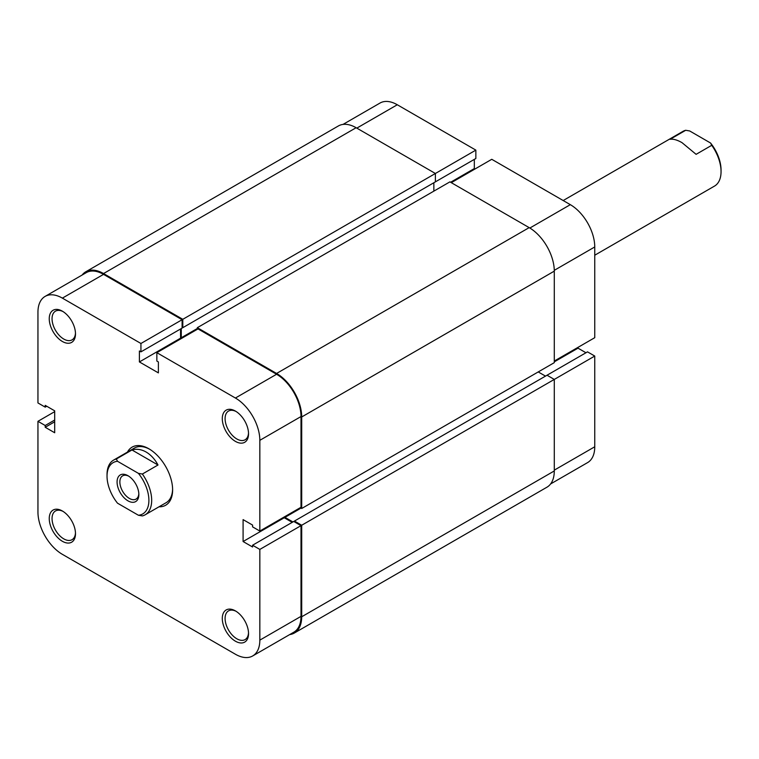 <?xml version="1.0" encoding="UTF-8"?>
<svg xmlns="http://www.w3.org/2000/svg" width="759" height="759" viewBox="0 0 759 759"><rect width="100%" height="100%" fill="white"/><g stroke="black" fill="none" stroke-linecap="round" stroke-linejoin="round"><path stroke-width="1.14" d="M82.114 275.043A35.521 20.512 60 0 1 85.776 271.788A35.521 20.512 60 0 1 103.537 273.553L182.805 319.311L182.805 327.689L182.103 327.29M85.776 271.788L338.362 125.966A35.521 20.512 60 0 1 356.123 127.721L103.537 273.553M356.123 127.721L435.391 173.488L182.805 319.311M343.011 124.419L380.022 103.044A34.535 19.943 60 0 1 397.289 104.761L475.855 150.121L435.391 173.488L435.391 181.866L182.805 327.689M181.268 328.581L181.268 337.764L197.321 328.495M433.854 182.748L433.854 191.126M181.97 338.163L181.268 337.764M529.165 227.624L276.58 373.456A35.521 20.512 60 0 1 301.702 416.966L301.702 508.492L554.288 362.66L554.288 271.134A35.521 20.512 60 0 0 529.165 227.624L449.907 181.866L197.321 327.689L197.321 329.302M276.58 373.456L197.321 327.689M301.702 508.492L300.308 507.686M301 508.084L284.957 517.353L284.957 516.547M292.908 521.945L284.957 517.353M545.493 376.113L538.235 371.929M554.288 470.95L301.702 616.773A35.521 20.512 60 0 1 294.34 633.034L546.926 487.212A35.521 20.512 60 0 0 554.288 470.95L554.288 379.424L547.03 375.231L294.445 521.063L294.445 521.869M547.03 375.231L587.504 351.863L594.752 356.056L554.288 379.424L301.702 525.247L294.445 521.063M301.702 616.773L301.702 525.247M294.34 633.034A35.521 20.512 60 0 1 289.691 634.581M451.301 182.672L491.766 159.305L570.332 204.664A34.535 19.943 60 0 1 594.752 246.96L594.752 337.689L554.288 361.047M434.689 182.264L475.855 158.498L475.855 150.121M475.02 168.972L474.328 168.574L474.328 159.381M585.967 352.755L578.007 348.163L578.007 347.356M594.752 356.056L594.752 446.776A34.535 19.943 60 0 1 587.608 462.592L550.598 483.957M554.288 361.853L578.007 348.163M450.599 182.264L474.328 168.574M235.413 610.891L235.413 610.891A18.548 10.711 60 0 1 248.535 633.613A18.548 10.711 60 0 1 235.413 641.194A18.548 10.711 60 0 1 222.292 618.471A18.548 10.711 60 0 1 235.413 610.891M236.134 611.327A16.575 9.573 -120 0 0 228.525 610.881A16.575 9.573 -120 0 0 225.983 624.164A16.575 9.573 -120 0 0 236.808 638.774A16.575 9.573 -120 0 0 245.1 639.59A16.575 9.573 -120 0 0 248.516 632.778M235.413 411.084L235.413 411.084A18.548 10.711 60 0 1 248.535 433.806A18.548 10.711 60 0 1 235.413 441.377A18.548 10.711 60 0 1 222.292 418.655A18.548 10.711 60 0 1 235.413 411.084M236.134 411.52A16.575 9.573 -120 0 0 228.525 411.065A16.575 9.573 -120 0 0 225.983 424.347A16.575 9.573 -120 0 0 236.808 438.958A16.575 9.573 -120 0 0 245.1 439.784A16.575 9.573 -120 0 0 248.516 432.962M62.371 311.181L62.371 311.181A18.548 10.711 60 0 1 75.492 333.894A18.548 10.711 60 0 1 62.371 341.474A18.548 10.711 60 0 1 49.25 318.752A18.548 10.711 60 0 1 62.371 311.181M63.092 311.617A16.575 9.573 -120 0 0 55.473 311.162A16.575 9.573 -120 0 0 52.94 324.444A16.575 9.573 -120 0 0 63.765 339.055A16.575 9.573 -120 0 0 72.058 339.871A16.575 9.573 -120 0 0 75.473 333.059M62.371 510.987L62.371 510.987A18.548 10.711 60 0 1 75.492 533.71A18.548 10.711 60 0 1 62.371 541.281A18.548 10.711 60 0 1 49.25 518.568A18.548 10.711 60 0 1 62.371 510.987M63.092 511.424A16.575 9.573 -120 0 0 55.473 510.978A16.575 9.573 -120 0 0 52.94 524.26A16.575 9.573 -120 0 0 63.765 538.871A16.575 9.573 -120 0 0 72.058 539.687A16.575 9.573 -120 0 0 75.473 532.875M127.436 452.108A33.548 19.373 60 0 1 148.897 448.787L148.897 448.787A33.548 19.373 60 0 1 172.616 489.878A33.548 19.373 60 0 1 159.01 506.803M116.336 458.996L117.522 461.292A29.601 17.087 -120 0 0 107.028 476.187L107.028 474.574A31.574 18.235 60 0 1 113.565 460.115A31.574 18.235 60 0 1 116.336 458.996L131.971 449.973C136.601 448.626 141.316 449.309 146.098 452.013C150.87 454.821 154.836 459.148 158.005 465.001L142.369 474.033A31.574 18.235 60 0 1 145.14 514.811L166.079 502.724A31.574 18.235 -120 0 0 172.606 489.052M259.834 549.421L259.834 640.141L301 616.374L301 525.655L259.834 549.421L252.576 545.228L252.576 547.002L243.089 541.528L243.089 519.611L252.576 525.086L252.576 526.86L259.834 531.053L259.834 440.324A34.535 19.943 -120 0 0 235.413 398.029L156.847 352.669L198.014 328.903L276.58 374.263A34.535 19.943 60 0 1 301 416.558L259.834 440.324M45.104 296.408L86.27 272.642A34.535 19.943 60 0 1 103.537 274.36L182.103 319.719L140.937 343.485L62.371 298.126A34.535 19.943 -120 0 0 45.104 296.408A34.535 19.943 -120 0 0 37.95 312.224L37.95 402.944L45.208 407.137L45.208 405.363L54.695 410.837L54.695 432.753L45.208 427.279L45.208 425.505L37.95 421.311L37.95 512.04A34.535 19.943 -120 0 0 62.371 554.336L235.413 654.239A34.535 19.943 -120 0 0 252.681 655.956A34.535 19.943 -120 0 0 259.834 640.141M149.599 449.214A31.574 18.235 -120 0 0 134.504 448.028L113.565 460.115M259.834 531.053L301 507.278L301 416.558M284.255 516.955L284.255 517.752L292.215 522.353M252.576 545.228L293.742 521.461L301 525.655M301 616.374A34.535 19.943 60 0 1 293.847 632.181L252.681 655.956M182.103 319.719L182.103 328.097L140.937 351.863L139.4 350.981L139.4 361.939L158.384 372.887L158.384 361.939L156.847 361.047L156.847 352.669M180.566 328.979L180.566 338.163L181.268 338.571M140.937 343.485L140.937 351.863M54.695 411.644L37.95 421.311M46.745 406.245L45.208 407.137M54.695 421.795L45.208 427.279M54.695 420.031L45.208 425.505M180.566 338.163L139.4 361.939M284.255 517.752L243.089 541.528M138.85 494.555A15.398 8.89 60 0 1 127.958 500.836A15.398 8.89 60 0 1 117.076 481.984A15.398 8.89 60 0 1 127.958 475.703A15.398 8.89 60 0 1 138.85 494.555M128.679 476.14A13.425 7.751 -120 0 0 122.645 475.836A13.425 7.751 -120 0 0 119.865 481.984A13.425 7.751 -120 0 0 125.728 495.485A13.425 7.751 -120 0 0 136.07 499.08A13.425 7.751 -120 0 0 138.821 493.701M145.14 514.811A31.574 18.235 60 0 1 142.369 515.921L138.404 515.247A29.601 17.087 -120 0 0 148.897 500.352A29.601 17.087 -120 0 0 138.404 473.35L142.369 474.033M594.752 255.223L714.513 186.088A31.574 18.235 -120 0 0 721.05 171.629A31.574 18.235 -120 0 0 711.743 145.311L696.107 154.333L681.98 142.626C677.208 139.912 673.242 138.802 670.074 139.305L685.709 130.282A31.574 18.235 -120 0 0 682.929 131.392L563.178 200.537M711.743 145.311L710.557 143.015A29.601 17.087 60 0 1 721.05 170.025L721.05 171.629M107.028 476.187A29.601 17.087 -120 0 0 117.522 503.189L138.404 515.247M117.522 461.292L138.404 473.35M710.557 143.015L689.675 130.956L685.709 130.282M131.971 449.973L158.005 465.001M554.288 271.134L301.702 416.966M397.289 104.761L356.825 128.119M594.752 246.96L554.279 270.337M554.288 470.144L594.752 446.776M529.858 228.032L570.332 204.664M235.413 398.029L276.58 374.263M103.537 274.36L62.371 298.126"/></g></svg>
